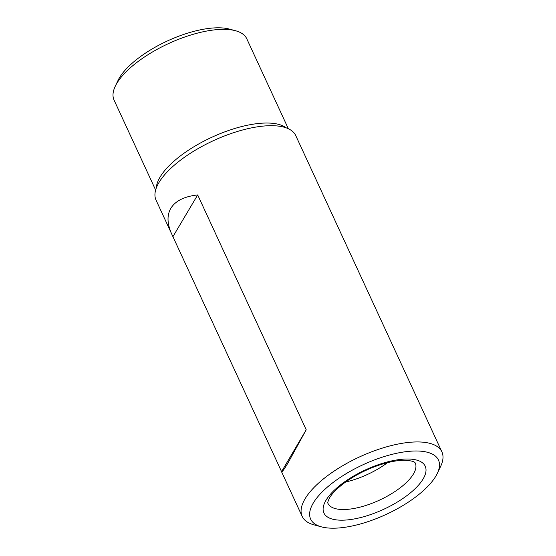 <?xml version="1.0" encoding="UTF-8"?>
<svg xmlns="http://www.w3.org/2000/svg" width="556" height="556" viewBox="0 0 556 556"><rect width="100%" height="100%" fill="white"/><g stroke="black" fill="none" stroke-linecap="round" stroke-linejoin="round"><path stroke-width="0.83" d="M288.258 462.481L306.21 429.788L281.531 471.71C281.941 472.412 284.185 469.34 288.258 462.481M437.35 473.337L440.651 466.359A76.943 29.941 155.2 0 0 441.888 451.854A76.943 29.941 155.2 0 0 377.677 449.63A76.943 29.941 155.2 0 0 305.056 498.836A76.943 29.941 155.2 0 0 302.186 516.406A76.943 29.941 155.2 0 0 314.029 524.864L321.486 526.873A70.403 27.397 155.2 0 0 386.052 514.467A70.403 27.397 155.2 0 0 437.35 473.337A70.403 27.397 155.2 0 0 393.606 453.967A70.403 27.397 155.2 0 0 313.278 503.055A70.403 27.397 155.2 0 0 321.486 526.873M306.21 429.788L197.686 194.934C184.342 196.428 175.39 200.89 170.824 208.326C166.8 215.304 167.127 223.936 171.804 234.236L281.489 471.46M441.888 451.854L295.757 135.608A76.943 29.941 155.2 0 0 231.546 133.377A76.943 29.941 155.2 0 0 158.933 182.583A76.943 29.941 155.2 0 0 156.055 200.153L171.804 234.236M288.342 128.735L246.774 38.774A73.1 28.446 155.2 0 0 235.522 30.733A73.1 28.446 155.2 0 0 171.109 42.423A73.1 28.446 155.2 0 0 116.788 83.407A73.1 28.446 155.2 0 0 115.231 86.319A73.1 28.446 155.2 0 0 114.063 100.094L155.631 190.055M235.522 30.733L229.385 29.086A67.714 26.347 155.2 0 0 169.712 39.914A67.714 26.347 155.2 0 0 119.394 77.875A67.714 26.347 155.2 0 0 117.955 80.571L115.231 86.319M345.623 482.017A48.094 18.716 155.2 0 0 387.546 462.641M197.686 194.934L172.965 236.606M286.333 127.908A73.1 28.446 155.2 0 0 222.282 132.814A73.1 28.446 155.2 0 0 160.072 177.079A73.1 28.446 155.2 0 0 156.299 187.991M326.004 500.261A55.788 21.705 155.2 0 0 384.113 509.101A55.788 21.705 155.2 0 0 413.574 459.437A55.788 21.705 155.2 0 0 326.004 500.261M327.936 503.34A48.094 18.716 155.2 0 0 379.442 500.15A48.094 18.716 155.2 0 0 415.249 462.995C414.971 463.356 416.388 461.021 405.115 460.271C397.86 460.173 389.082 461.821 378.782 465.226C366.272 469.528 355.013 475.269 345.005 482.455C337.443 488.085 332.321 493.179 329.645 497.752C326.58 503.931 328.283 503.145 327.936 503.34M281.531 471.71L302.186 516.406"/></g></svg>
